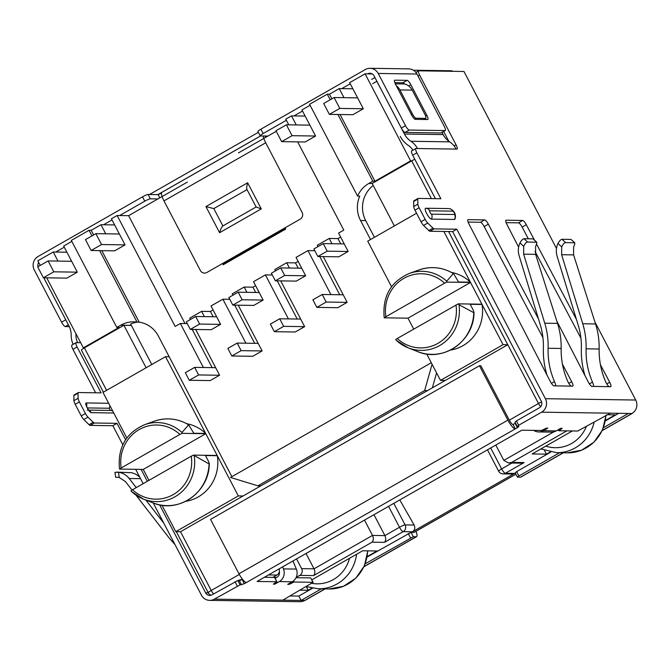 <?xml version="1.0" encoding="UTF-8"?>
<svg xmlns="http://www.w3.org/2000/svg" width="670" height="670" viewBox="0 0 670 670"><rect width="100%" height="100%" fill="white"/><g stroke="black" fill="none" stroke-linecap="round" stroke-linejoin="round"><path stroke-width="1" d="M565.564 242.607C564.299 242.716 563.009 244.156 561.694 246.937L557.976 243.419C559.509 240.798 560.865 239.424 562.055 239.291L571.016 239.424L574.793 242.808L565.564 242.607L562.055 239.291M585.002 375.677C582.314 366.909 581.099 357.914 581.359 348.693C581.594 340.703 580.555 332.906 578.244 325.302L557.113 256.258C555.84 251.878 556.125 247.599 557.976 243.419M589.399 383.902L592.489 382.126C593.637 384.789 593.855 386.23 593.159 386.448L592.012 386.431A4.958 1.248 60.3 0 1 588.26 381.975L556.803 321.064M593.344 386.406L609.449 386.691C608.427 386.448 607.255 384.99 605.914 382.327C601.208 371.75 598.947 360.644 599.148 349.011C599.315 340.452 598.109 332.094 595.538 323.953L573.595 254.893L573.587 247.113C574.751 244.332 575.078 242.875 574.575 242.741L571.016 239.424M423.641 119.469L425.567 118.372A4.958 1.248 60.3 0 0 425.752 118.322A4.958 1.248 60.3 0 0 424.721 114.034L412.209 90.107A12.403 11.876 90.8 0 0 404.496 83.976A2.479 2.378 90.8 0 1 402.955 82.753L394.814 82.619L402.955 82.753A4.958 1.248 60.3 0 1 404.638 84.018M411.321 114.47L412.393 113.858A4.958 1.248 60.3 0 0 416.103 118.23L425.567 118.372M125.608 439.755L117.024 423.34L94.361 423.005A4.958 1.248 -119.7 0 1 93.214 422.293L87.979 417.167A4.958 1.248 -119.7 0 1 85.425 413.507L79.362 401.916A4.958 1.248 -119.7 0 1 78.105 398.273L78.022 393.231A4.958 1.248 -119.7 0 1 78.256 392.587A4.958 1.248 -119.7 0 1 78.44 392.545L101.095 392.871L77.092 346.968A4.958 1.248 -119.7 0 1 76.07 342.68A4.958 1.248 -119.7 0 1 76.254 342.63L77.687 342.655A14.882 14.246 90.8 0 1 75.945 335.419L76.841 335.435M122.803 444.754L112.853 425.718L90.199 425.383A4.958 1.248 -119.7 0 1 89.043 424.671L83.817 419.554A4.958 1.248 -119.7 0 1 81.254 415.894L75.191 404.295A4.958 1.248 -119.7 0 1 73.934 400.66L73.859 395.618A4.958 1.248 -119.7 0 1 74.085 394.965L78.256 392.587M414.035 200.791A4.958 1.248 60.3 0 0 413.851 200.841A4.958 1.248 60.3 0 0 413.625 201.486L413.708 206.528A4.958 1.248 60.3 0 0 414.956 210.171L421.02 221.762A4.958 1.248 60.3 0 0 423.582 225.422L428.817 230.539A4.958 1.248 60.3 0 0 429.964 231.259L452.619 231.585L456.789 229.207L545.397 398.7L635.721 400.032L594.893 321.935M376.448 80.45A4.958 1.248 60.3 0 0 376.867 81.296L404.437 134.025A19.84 18.994 -89.2 0 0 410.945 141.278A19.84 18.994 90.8 0 1 417.452 148.522L416.02 148.506A4.958 1.248 60.3 0 0 415.835 148.547A4.958 1.248 60.3 0 0 416.866 152.835L440.868 198.747L418.206 198.412A4.958 1.248 60.3 0 0 418.021 198.454A4.958 1.248 60.3 0 0 417.795 199.107L417.871 204.149A4.958 1.248 60.3 0 0 419.127 207.784L425.19 219.383A4.958 1.248 60.3 0 0 427.753 223.043L432.979 228.16A4.958 1.248 60.3 0 0 434.135 228.872L456.789 229.207M454.469 219.459A6.198 1.558 60.3 0 0 454.871 219.224C457.191 213.378 452.041 208.764 448.783 208.579A6.198 1.558 60.3 0 0 448.783 208.579L425.693 208.236A6.198 1.558 60.3 0 0 426.748 213.655A6.198 1.558 60.3 0 0 431.38 219.115L454.469 219.459A4.958 4.749 90.8 0 0 454.578 214.501L431.497 214.157A4.958 4.749 90.8 0 1 431.38 219.115M88.817 410.107L110.341 410.425L109.202 408.248L87.435 407.93M367.127 557.046L411.053 532.365L413.331 536.72L416.196 536.762A9.924 2.496 -119.7 0 0 416.564 536.678A9.924 2.496 -119.7 0 0 415.986 531.293M365.209 563.788L413.331 536.72M515.272 472.819L516.645 471.621L518.915 475.968L559.592 452.727M563.395 452.786L520.791 477.124A9.924 2.496 60.3 0 1 520.414 477.216L517.441 477.132L518.915 475.968M533.68 430.375A9.924 9.497 -89.2 0 0 538.655 431.932L551.552 432.125A9.924 9.497 -89.2 0 0 556.251 430.902L560.748 428.331L562.189 428.356L558.73 430.743L577.733 431.028L610.429 413.181L541.611 412.167A9.924 9.497 -89.2 0 0 545.397 398.7M283.083 600.002L313.116 582.322L310.729 577.925L296.031 577.707M538.655 431.932A9.924 9.497 -89.2 0 0 543.345 430.718L547.851 428.147L546.419 428.122L541.528 430.492L521.813 430.207L257.087 581.46L276.802 581.744L273.352 584.139L274.784 584.165L279.29 581.585A9.924 9.497 90.8 0 0 283.435 568.897L282.598 566.887M292.941 560.974L296.341 569.09A9.924 9.497 90.8 0 1 292.187 581.778L287.69 584.349L289.122 584.374L294.004 582.004L313.116 582.322M264.457 577.247L274.641 577.44L276.919 581.786M205.941 206.595L219.593 232.708C220.673 229.081 221.711 226.862 222.691 226.066L256.108 206.971L246.87 189.309C246.493 188.253 246.753 186.076 247.632 182.776L205.941 206.595L213.822 208.588L222.901 225.949M219.593 232.708L261.283 208.889L256.124 206.996M247.029 189.61L213.822 208.588M119.654 215.539L144.77 201.184A4.958 0.704 -27.6 0 1 150.373 198.823L148.095 194.476A4.958 0.704 -27.6 0 0 142.492 196.838L38.064 256.501A9.924 9.497 -89.2 0 0 34.279 269.968L61.573 322.186L65.744 319.808L43.768 277.774M267.958 136.052L260.429 135.943A4.958 0.704 -27.6 0 1 260.203 135.859A4.958 0.704 -27.6 0 1 263.168 133.539L286.366 120.282M260.203 135.859L257.933 131.504A4.958 0.704 -27.6 0 1 260.89 129.184L365.326 69.521A9.924 9.497 -89.2 0 1 370.016 68.298L408.734 68.868A9.924 9.497 90.8 0 1 416.924 74.027L378.215 73.457L405.509 125.675A4.958 1.248 60.3 0 0 409.219 130.055L445.064 130.575A4.958 1.248 60.3 0 0 445.248 130.533A4.958 1.248 60.3 0 0 444.218 126.245L416.924 74.027M260.613 135.943L161.931 192.332A9.924 2.496 60.3 0 0 163.983 200.899L200.389 270.529A4.958 4.749 -89.2 0 0 206.829 272.497L300.21 219.14A4.958 4.749 -89.2 0 0 302.103 212.407L265.705 142.777A9.924 2.496 60.3 0 1 263.226 135.985M161.504 193.094L158.137 194.618L148.095 194.476M413.39 70.224L452.124 70.794L452.401 71.313M157.902 198.94L150.373 198.823M55.761 252.037L64.27 247.18M103.498 224.768L111.999 219.911M294.021 115.91L302.522 111.052M341.75 88.641L350.259 83.784M38.073 266.677A4.958 4.749 90.8 0 1 38.676 262.439M325.134 588.913L305.051 600.395A9.924 2.496 -119.7 0 1 304.674 600.479A9.924 9.497 90.8 0 1 299.984 601.702L209.66 600.37A9.924 9.497 -89.2 0 0 214.35 599.156L240.086 584.877L237.808 580.521L212.08 594.801A4.958 4.749 -89.2 0 1 205.631 592.833L159.627 504.837M95.642 392.796L72.93 349.346A4.958 1.248 -119.7 0 1 71.899 345.058L76.07 342.68M209.66 600.37A9.924 9.497 -89.2 0 1 201.461 595.211L153.246 502.977M143.154 483.673L135.642 469.318M147.316 481.294L141.102 469.394M214.35 599.156L301.09 600.429L321.34 588.855M312.496 588.26L298.82 596.074L289.825 595.948L298.82 596.074L301.09 600.429L304.674 600.479L324.925 588.913M556.494 248.478L463.967 71.481L418.8 70.819A4.958 1.248 60.3 0 0 418.616 70.861A4.958 1.248 60.3 0 0 419.638 75.149L456.044 144.77A4.958 1.248 60.3 0 1 457.066 149.058A4.958 1.248 60.3 0 1 456.881 149.1L456.169 149.092A19.84 18.994 90.8 0 0 449.654 141.847A19.84 18.994 -89.2 0 1 443.146 134.595L441.991 132.392M635.721 400.032A9.924 9.497 90.8 0 1 631.936 413.499L610.429 413.181M452.619 231.585L541.234 401.087A4.958 4.749 90.8 0 1 539.342 407.821L516.411 420.919L518.681 425.274L541.611 412.167M448.774 141.219L443.657 131.446M69.303 326.625L65.283 326.566A4.958 1.248 -119.7 0 1 61.573 322.186M407.142 80.358L394.814 80.182A4.958 1.248 60.3 0 0 394.63 80.224A4.958 1.248 60.3 0 0 395.652 84.512L411.581 114.972A4.958 1.248 60.3 0 0 415.291 119.344L427.619 119.528A4.958 1.248 60.3 0 0 427.803 119.478A4.958 1.248 60.3 0 0 426.782 115.198L410.852 84.73A4.958 1.248 60.3 0 0 407.142 80.358L402.98 82.745A4.958 1.248 60.3 0 1 404.605 84.01M337.923 114.495L372.796 181.202L374.949 181.235L410.593 160.867L365.091 73.834L372.277 73.943L367.596 73.868A4.958 4.749 -89.2 0 1 374.044 75.844L401.347 128.062A4.958 1.248 60.3 0 0 405.048 132.434L440.894 132.962A4.958 1.248 60.3 0 0 441.078 132.92L445.248 130.533M378.215 73.457A9.924 9.497 -89.2 0 0 370.016 68.298M411.849 150.884A4.958 1.248 60.3 0 0 411.665 150.934A4.958 1.248 60.3 0 0 412.695 155.214L435.408 198.663M66.213 320.654A4.958 1.248 -119.7 0 1 65.744 319.808M73.172 344.338A19.84 18.994 90.8 0 1 71.196 335.394A19.84 18.994 -89.2 0 0 68.876 325.746L43.793 277.774M75.894 333.635A24.807 23.743 90.8 0 1 75.945 335.419M412.904 150.222A14.882 14.246 90.8 0 0 408.407 145.474A24.807 23.743 90.8 0 1 400.266 136.412M518.63 247.138L506.922 224.458A4.958 1.248 60.3 0 1 505.942 220.263A4.958 1.248 60.3 0 1 506.126 220.212L522.667 220.455L518.496 222.842L506.118 222.658M600.429 364.756L609.708 382.294A4.958 1.248 60.3 0 1 610.78 386.665A4.958 1.248 60.3 0 1 610.588 386.707L609.449 386.691M534.426 240.044L526.335 224.743L522.164 227.13L528.337 238.796M535.037 251.459L580.923 338.166M536.511 243.972L576.451 319.456M547.013 375.125C544.316 366.356 543.102 357.361 543.37 348.132C543.596 340.142 542.558 332.345 540.255 324.749L519.116 255.706C517.843 251.317 518.128 247.037 519.979 242.858C521.511 240.237 522.876 238.863 524.066 238.738L527.566 242.046C526.31 242.155 525.02 243.595 523.697 246.376L523.63 254.165L544.76 323.208C547.239 331.349 548.353 339.698 548.102 348.266C547.792 359.899 549.919 370.996 554.5 381.573C555.639 384.228 555.865 385.669 555.162 385.895L554.015 385.878A4.958 1.248 60.3 0 1 550.263 381.414L468.925 223.906A4.958 1.248 60.3 0 1 467.945 219.701A4.958 1.248 60.3 0 1 468.129 219.659L484.678 219.902L480.507 222.281L468.129 222.097M562.431 364.195L571.711 381.733A4.958 1.248 60.3 0 1 572.783 386.104A4.958 1.248 60.3 0 1 572.599 386.146L571.451 386.129C570.438 385.887 569.257 384.438 567.926 381.766C563.21 371.197 560.957 360.091 561.159 348.45C561.318 339.891 560.112 331.541 557.541 323.392L535.598 254.34L535.598 246.552C536.754 243.771 537.08 242.314 536.586 242.18L533.027 238.863L536.804 242.255L527.566 242.046M538.462 318.903L488.338 224.19L484.167 226.569L542.926 337.605M484.167 226.569A4.958 1.248 60.3 0 0 480.507 222.281M488.338 224.19A4.958 1.248 60.3 0 0 484.678 219.902M522.164 227.13A4.958 1.248 60.3 0 0 518.496 222.842M526.335 224.743A4.958 1.248 60.3 0 0 522.667 220.455M117.024 423.34L112.853 425.718M515.908 474.201L414.102 532.365A4.958 1.248 -119.7 0 1 413.918 532.416L411.053 532.365M618.712 413.306L605.379 420.919M550.748 452.133L516.645 471.621M603.469 427.661L628.351 413.449M518.681 425.274L517.198 426.43L518.865 426.539L517.382 427.695L246.401 582.523A9.924 2.496 -119.7 0 1 238.981 573.78L210.548 519.384L479.444 365.745L480.876 365.77L509.317 420.165A4.958 1.248 -119.7 0 0 513.019 424.537L515.104 423.348L517.382 427.695M479.444 365.745L507.877 420.14A9.924 2.496 60.3 0 0 515.297 428.884L513.019 424.537L515.104 423.348M515.037 422.125L516.411 420.919M275.102 578.327L277.012 577.239A4.958 4.749 -89.2 0 0 279.331 571.627M237.808 580.521L242.046 579.366L244.316 583.712L240.086 584.877M132.015 490.046L125.499 481.638L119.252 477.467L115.667 477.233L118.598 477.308M175.046 544.685L169.049 537.868L135.91 495.08M115.659 477.233L114.93 472.333L118.473 472.266C122.811 472.911 126.379 474.988 129.184 478.497L136.245 487.618M145.892 500.071L163.832 523.228M139.687 477.048L136.027 474.318L131.789 472.702L116.731 472.132M592.489 382.126C587.917 371.557 585.781 360.452 586.099 348.819C586.342 340.26 585.228 331.91 582.758 323.761L561.619 254.717L561.694 246.937M555.346 385.845L571.451 386.129M412.393 113.858L399.881 89.922L412.209 90.107M396.288 85.727A12.403 11.876 90.8 0 1 399.881 89.922M288.787 583.721L289.122 584.374M274.449 583.511L274.784 584.165M222.867 264.173L285.403 228.445M242.046 579.366L239.408 580.865M244.316 583.712L246.401 582.523M524.066 238.738L533.027 238.863M632.606 413.08A9.924 2.496 -119.7 0 1 632.312 413.407A9.924 2.496 -119.7 0 1 631.936 413.499L602.297 430.433M185.322 372.704L189.283 380.275L198.621 374.94L194.66 367.369L185.322 372.704M189.283 380.275L210.213 380.585L219.593 375.225L195.682 329.481M194.66 367.369L215.648 367.679M198.621 374.94L219.551 375.25M227.85 348.408L231.803 355.979L241.141 350.644L237.188 343.074L227.85 348.408M231.803 355.979L252.741 356.289L262.121 350.929L238.202 305.185M237.188 343.074L258.176 343.383M241.141 350.644L262.079 350.954M270.37 324.113L274.332 331.684L283.67 326.349L279.708 318.778L270.37 324.113M274.332 331.684L295.261 331.993L304.641 326.633L280.722 280.889M279.708 318.778L300.696 319.088M283.67 326.349L304.599 326.659M312.89 299.817L316.851 307.388L326.19 302.053L322.228 294.482L312.89 299.817M316.851 307.388L337.781 307.697L347.161 302.338L323.25 256.593M322.228 294.482L343.216 294.792M326.19 302.053L347.119 302.363M385.878 316.734L444.604 283.175A37.076 35.493 -89.2 0 0 403.926 278.31A37.076 35.493 -89.2 0 0 385.878 316.734L384.329 317.823L384.161 316.96L384.329 317.823L407.988 318.175L413.7 329.096M458.238 303.853L397.251 338.492L395.702 339.581L396.447 340.46A39.547 37.855 -89.2 0 0 408.114 347.822A39.547 37.855 -89.2 0 0 458.975 304.733L458.238 303.853L481.897 304.205L470.524 282.447L407.988 318.175M470.524 282.447L446.865 282.095L444.604 283.175M46.716 277.816L83.331 347.847L84.403 347.864A4.958 0.704 152.4 0 0 81.439 350.184L103.389 392.176M414.822 159.292A4.958 0.704 152.4 0 0 411.665 160.884L372.168 183.454L394.37 225.924M426.715 353.995L440.517 380.401L445.248 380.468L507.785 344.74L448.599 231.527M299.934 590.169L308.208 590.287L311.935 588.159M367.21 556.577L377.001 550.991L362.663 550.774L311.818 579.826M399.789 499.929L414.135 525.045C415.392 527.826 414.831 530.07 412.452 531.779L514.594 473.422L512.215 474.033L502.994 473.891A4.958 4.749 -89.2 0 0 505.347 473.288L514.594 473.422M412.452 531.779L403.206 531.645L384.446 542.365L372.043 542.181L313.577 575.589L299.741 575.388L296.173 577.423M276.677 577.431L272.874 577.372L276.945 575.053L268.519 574.927M550.187 452.032L546.46 454.159L532.122 453.95L572.389 430.944M606.97 414.738L615.253 414.856L605.462 420.45M416.564 213.236L367.721 241.15L391.556 286.743M179.878 434.436L121.144 467.987A37.076 35.493 90.8 0 1 139.192 429.562A37.076 35.493 90.8 0 1 179.878 434.436L182.131 433.348L205.791 433.699L217.172 455.458L193.513 455.106L209.082 463.95C209.291 463.179 208.747 461.63 207.449 459.319L205.481 455.541L217.306 455.717L238.327 495.926L243.059 495.993L180.523 531.729L175.791 531.653L161.981 505.247M238.327 495.926L175.791 531.653M132.526 489.745L191.252 456.195A37.076 35.493 90.8 0 1 173.203 494.611A37.076 35.493 90.8 0 1 132.526 489.745L130.977 490.834L131.605 491.621L143.388 499.083A39.547 37.855 90.8 0 1 131.714 491.713M148.966 480.348L143.263 469.427L119.603 469.075L121.144 467.987M119.436 468.213L119.603 469.075L119.436 468.213M126.831 437.996L102.996 392.402L165.523 356.675L205.656 433.431A39.312 37.637 90.8 0 0 186.88 423.741M458.975 304.733L473.816 312.689A43.374 41.523 -89.2 0 1 417.569 351.566L408.114 347.822L396.447 340.46M440.517 380.401L503.053 344.673L507.785 344.74L538.496 403.491A4.958 1.248 60.3 0 0 540.648 406.715M503.053 344.673L482.031 304.465L470.206 304.289L472.174 308.066C473.472 310.378 474.017 311.918 473.816 312.689L474.008 312.53C474.008 341.34 442.703 362.713 417.569 351.566M446.865 282.095L446.697 281.233L453.364 273.578A43.374 41.523 -89.2 0 0 418.767 270.018C430.869 265.906 442.468 267.104 453.565 273.611L458.556 282.003L470.382 282.179L443.867 231.46M450.466 350.067A39.312 37.637 -89.2 0 0 482.031 304.465M470.382 282.179A39.312 37.637 -89.2 0 0 451.605 272.481M217.306 455.717A39.312 37.637 90.8 0 1 185.741 501.319M205.656 433.431L193.831 433.264L188.639 424.839L181.964 432.485L182.131 433.348M243.059 495.993L445.248 380.468M566.87 430.869L511.704 462.384L508.647 462.987L503.823 460.391L495.808 445.064M511.704 462.384L524.107 462.568L521.051 463.163L508.647 462.987M279.089 568.889A4.958 4.749 90.8 0 1 276.945 575.053M384.446 542.365C385.962 540.64 386.121 538.387 384.907 535.606L372.503 535.422L314.037 568.83L301.634 568.654A4.958 4.749 -89.2 0 1 299.741 575.388M372.043 542.181C373.567 540.464 373.718 538.211 372.503 535.422L364.488 520.096M313.577 575.589C315.093 573.863 315.252 571.619 314.037 568.83L306.022 553.504M263.947 241.485L263.637 240.882M273.017 235.522L273.327 236.125M230.807 260.421L230.488 259.818M252.071 248.269L251.753 247.666M242.372 253.026L242.691 253.628M285.211 229.333L284.892 228.73M296.542 558.914L301.634 568.654M131.362 325.411L123.908 325.302L146.11 367.771M373.969 514.677L384.907 535.606L399.496 527.273A4.958 1.248 60.3 0 0 403.206 531.645A4.958 4.749 -89.2 0 0 405.099 524.912A4.958 0.704 152.4 0 0 399.496 527.273L388.558 506.344M205.791 433.699L143.263 469.427M188.831 424.872L188.639 424.839A43.374 41.523 -89.2 0 0 154.041 421.279L144.486 424.738A39.547 37.855 90.8 0 1 181.964 432.485M209.082 463.95L209.274 463.782C209.283 492.592 177.969 513.965 152.844 502.818A43.374 41.523 -89.2 0 0 209.082 463.95M193.513 455.106L191.252 456.195M544.534 450.475L546.46 454.159M306.282 586.602L308.208 590.287M106.605 390.334L84.403 347.864L123.908 325.302M165.523 356.675L169.183 356.725M329.38 114.369L339.799 108.414L334.112 97.535L323.694 103.49L329.38 114.369L352.889 114.712L363.316 108.758L339.799 108.414M357.629 97.879L334.112 97.535M275.956 130.759L286.383 124.804L292.07 135.683L281.643 141.638L275.956 130.759M309.892 125.148L286.383 124.804M310.084 105.265L301.927 109.922L315.578 136.035L292.07 135.683M315.578 136.035L305.16 141.99L281.643 141.638M66.891 252.205L53.257 252.004L37.83 260.814L40.242 265.437M91.966 235.89L89.043 230.296L71.322 240.421L116.823 327.454L120.784 325.193A27.286 26.122 90.8 0 1 133.698 321.843A27.286 26.122 90.8 0 1 137.04 322.119L139.192 322.153A27.286 26.122 90.8 0 1 158.371 336.055L231.887 476.68M116.823 327.454L118.975 327.488L83.331 347.847M374.43 237.314L365.694 220.606A27.286 26.122 90.8 0 1 373.224 185.481M370.51 239.55L360.569 220.53A27.286 26.122 90.8 0 1 359.731 196.142L357.579 196.109L309.574 104.294L327.295 94.168L330.218 99.763M372.796 181.202L368.835 183.463A27.286 26.122 -89.2 0 0 357.579 196.109M410.593 160.867L411.665 160.884L431.388 198.605M137.618 322.128A27.286 26.122 -89.2 0 0 130.633 324.012L151.805 364.514M190.448 319.481L189.744 318.133L201.628 311.341L204.383 316.617M192.181 329.431L212.155 367.629M187.257 323.593L180.364 323.493L203.37 367.495M317.865 256.51L327.203 251.175L323.241 243.604L313.903 248.939L317.865 256.51L338.794 256.819L348.174 251.459L338.576 233.093L343.785 230.12L297.656 141.873M340.653 237.063L337.981 238.587L340.737 243.863M337.981 238.587L329.196 238.453L331.96 243.729M318.024 246.594L317.312 245.245L329.196 238.453M319.757 256.543L339.724 294.741M314.833 250.706L307.932 250.605L330.938 294.607M275.345 280.805L284.683 275.471L280.722 267.899L271.384 273.234L275.345 280.805L296.274 281.115L305.654 275.755L296.056 257.389L307.932 250.605M298.125 261.359L295.453 262.883L298.217 268.159M295.453 262.883L286.676 262.749L289.432 268.025M275.496 270.889L274.792 269.541L286.676 262.749M277.229 280.839L297.204 319.037M272.305 275.002L265.412 274.901L288.418 318.903M232.817 305.101L242.155 299.766L238.202 292.195L228.864 297.53L232.817 305.101L253.754 305.411L263.134 300.051L253.528 281.685L265.412 274.901M255.605 285.654L252.933 287.179L255.689 292.455M252.933 287.179L244.148 287.045L246.912 292.321M232.976 295.185L232.272 293.837L244.148 287.045M234.709 305.135L254.675 343.333M229.785 299.297L222.892 299.197L245.898 343.199M190.297 329.397L199.635 324.062L195.673 316.491L186.335 321.826L190.297 329.397L211.226 329.707L220.606 324.347L211.008 305.981L222.892 299.197M213.077 309.95L210.413 311.475L213.169 316.751M210.413 311.475L201.628 311.341M185.012 323.56L128.615 215.673L117.141 215.497L175.155 326.466L180.364 323.493M222.524 263.528L223.177 264.776L285.713 229.048L285.06 227.8M187.391 182.081L128.615 215.673M288.485 124.327L287.614 124.821M276.249 131.32L238.461 152.902M288.753 124.838L285.78 119.151L291.509 115.877L305.151 116.078M431.287 362.746L230.522 477.459L257.908 485.834L260.772 485.876M137.04 322.119L99.663 250.622M139.192 322.153L101.815 250.655M93.607 234.952L91.195 230.329L89.043 230.296M327.295 94.168L329.447 94.202L331.859 98.817M340.067 114.528L374.949 181.235M53.257 252.004L57.997 261.082M77.326 272.162L53.809 271.811L43.391 277.765L66.908 278.117L77.326 272.162L63.675 246.049L71.832 241.393M296.257 124.955L291.509 115.877M365.091 73.834L349.665 82.645L363.316 108.758M352.881 88.8L339.246 88.599L329.447 94.202M343.986 97.678L339.246 88.599M114.629 224.927L100.986 224.735L105.734 233.805M119.377 234.006L95.86 233.662L85.442 239.617L91.128 250.496L114.637 250.84L125.064 244.885L111.413 218.78L117.141 215.497M225.916 263.209L225.606 262.606M432.376 387.821L436.58 372.872M432.066 364.237L424.663 390.551L257.908 485.834M100.986 224.735L91.195 230.329M427.535 390.593L424.663 390.551M91.128 250.496L101.547 244.542L95.86 233.662M125.064 244.885L101.547 244.542M43.391 277.765L37.704 266.886L48.123 260.932L53.809 271.811M71.64 261.283L48.123 260.932M195.673 316.491L216.661 316.801M199.635 324.062L220.564 324.372M238.202 292.195L259.19 292.505M242.155 299.766L263.092 300.076M280.722 267.899L301.709 268.209M284.683 275.471L305.612 275.78M323.241 243.604L344.229 243.914M327.203 251.175L348.132 251.484M414.646 119.059L416.103 118.23M157.86 194.618L260.555 135.943M78.022 393.231L73.859 395.618M78.105 398.273L73.934 400.66M79.362 401.916L75.191 404.295M85.425 413.507L81.254 415.894M87.979 417.167L83.817 419.554M93.214 422.293L89.043 424.671M94.361 423.005L90.199 425.383M413.625 201.486L417.795 199.107M414.956 210.171L419.127 207.784M413.708 206.528L417.871 204.149M423.582 225.422L427.753 223.043M421.02 221.762L425.19 219.383M429.964 231.259L434.135 228.872M428.817 230.539L432.979 228.16M448.783 208.579A4.958 4.749 90.8 0 1 452.836 211.159A1.901 0.477 -119.7 0 1 454.26 212.834A1.901 0.477 -119.7 0 1 454.578 214.501M425.693 208.236A4.958 4.749 90.8 0 1 429.755 210.816L452.836 211.159M431.497 214.157A1.901 0.477 -119.7 0 1 430.073 212.482A1.901 0.477 -119.7 0 1 429.755 210.816M87.259 410.082A4.958 4.749 90.8 0 1 91.313 412.661A5.536 1.39 -119.7 0 1 87.175 407.787A5.536 1.39 -119.7 0 1 86.229 402.946L108.682 403.281M113.758 412.996L91.313 412.661M112.836 411.238A4.958 4.749 -89.2 0 0 110.341 410.425M109.897 405.61A4.958 4.749 90.8 0 1 109.202 408.248M86.715 406.338A4.958 4.749 -89.2 0 0 86.229 402.946M408.248 533.546L410.526 537.901M559.76 428.901L560.103 429.545M310.729 577.925L313.007 582.28M290.864 582.531L291.207 583.185M293.443 580.923L294.004 582.004M274.524 577.398L276.802 581.744M261.283 208.889L247.632 182.776M144.77 201.184L142.492 196.838M263.168 133.539L260.89 129.184M159.82 197.843L158.137 194.618M265.705 137.342L265.01 136.01M208.32 592.875L205.631 592.833M77.687 342.655L80.635 342.697M454.084 145.892L456.044 144.77M417.996 76.087L419.638 75.149M65.283 326.566L68.382 324.791M445.064 130.575L440.894 132.962M409.219 130.055L405.048 132.434M412.695 155.214L416.866 152.835M405.509 125.675L401.347 128.062M77.092 346.968L72.93 349.346M372.696 83.675L376.867 81.296M404.437 134.025L443.146 134.595M410.945 141.278L449.654 141.847M417.452 148.522L456.169 149.092M426.782 115.198L425.559 115.893M410.852 84.73L408.7 85.961M609.708 382.294L606.777 383.96M571.711 381.733L568.78 383.408M543.345 430.718L556.251 430.902M292.187 581.778L279.29 581.585M283.435 568.897L296.341 569.09M239.24 580.547L241.518 584.893M235.003 581.702L237.28 586.057M140.533 478.665L129.184 478.497M561.619 254.717L573.595 254.893M582.758 323.761L595.538 323.953M586.099 348.819L599.148 349.011M119.252 477.467L118.473 472.266M551.402 383.341L554.5 381.573M519.979 242.858L523.697 246.376M395.325 83.842L404.496 83.976M163.983 200.899L265.705 142.777M238.981 573.78L507.877 420.14M520.414 477.216L563.177 452.786M364.045 566.56L416.196 536.762M548.102 348.266L561.159 348.45M523.63 254.165L535.598 254.34M544.76 323.208L557.541 323.392M213.604 593.93A4.958 1.248 -119.7 0 1 211.234 590.471A4.958 0.704 152.4 0 0 208.27 592.791A4.958 4.958 0 0 0 211.134 595.211M541.578 401.933A4.958 0.704 152.4 0 0 538.496 403.491L509.317 420.165M239.332 574.424L211.234 590.471L180.523 531.729M413.918 532.416L515.883 474.159M524.107 462.568L505.347 473.288A4.958 1.248 -119.7 0 1 501.637 468.916A4.958 0.704 152.4 0 0 498.673 471.236A4.958 4.958 0 0 0 502.994 473.891M397.251 338.492A37.076 35.493 -89.2 0 0 437.929 343.358A37.076 35.493 -89.2 0 0 455.977 304.934M553.696 431.899L503.823 460.391M511.93 463.029L501.637 468.916L490.691 447.987M393.818 503.338L405.099 524.912L414.135 525.045M194.25 455.985A39.547 37.855 90.8 0 1 143.388 499.083L152.844 502.818M446.697 281.233A39.547 37.855 -89.2 0 0 409.211 273.486L418.767 270.018M586.325 426.539A34.723 33.249 90.8 0 1 545.799 446.136M594.148 422.067A39.689 37.997 90.8 0 1 556.586 452.685L567.339 452.845A39.689 37.997 -89.2 0 0 605.847 415.375M120.784 325.193L131.337 325.344M360.569 220.53L365.694 220.606M368.835 183.463L372.193 183.513M349.531 558.278A34.723 33.249 90.8 0 1 311.868 583.344M356.582 554.249A39.689 37.997 90.8 0 1 318.325 588.813L329.079 588.972A39.689 37.997 -89.2 0 0 367.629 550.849M425.752 118.322L423.75 119.469M149.544 194.493L258.36 132.325M418.021 198.454L413.851 200.841M86.539 406.456L88.8 410.417M517.441 477.132L515.163 472.777M558.621 430.701L558.152 429.813M415.835 148.547L411.665 150.934M418.616 70.861L415.877 72.427M374.924 77.527L371.666 79.387M517.198 426.43L514.928 422.083M602.221 430.601L632.312 413.407M363.961 566.728L416.564 536.678M176.319 531.662L208.27 592.791M498.673 471.236L487.484 449.821M188.839 424.864C177.743 418.356 166.143 417.159 154.041 421.279M119.427 468.447C117.694 447.518 126.052 432.954 144.486 424.738M384.153 317.195C382.428 296.266 390.778 281.693 409.211 273.486M540.908 448.933L556.586 452.685M606.065 415.258L602.523 429.947L593.947 442.183L581.619 450.19L567.339 452.845M306.215 586.577L318.325 588.813M367.838 550.849L364.421 565.715L355.879 578.135L343.484 586.275L329.079 588.972"/></g></svg>
